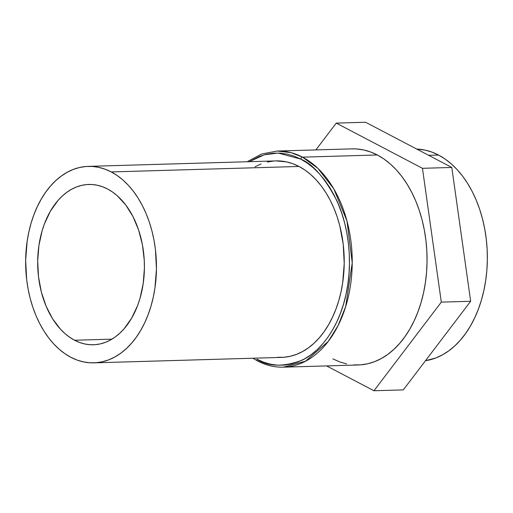 <?xml version="1.0" encoding="UTF-8"?>
<svg xmlns="http://www.w3.org/2000/svg" width="513" height="513" viewBox="0 0 513 513"><rect width="100%" height="100%" fill="white"/><g stroke="black" fill="none" stroke-linecap="round" stroke-linejoin="round"><path stroke-width="0.77" d="M252.877 358.221L257.552 360.94C265.939 365.327 274.57 367.398 283.433 367.167L358.247 364.987A108.108 71.916 -91.7 0 0 426.406 274.096A108.108 71.916 -91.7 0 0 377.331 154.977L302.516 157.151A108.108 71.916 88.3 0 1 351.585 276.276A108.108 71.916 88.3 0 1 283.433 367.167A108.108 71.916 88.3 0 1 258.058 361.056A1.969 1.372 -62.3 0 1 257.532 360.934A1.969 1.372 -62.3 0 1 257 359.247A1.969 1.372 117.7 0 0 257.532 360.934M300.65 159.049C312.616 163.839 324.601 177.556 336.599 200.211C347.679 223.136 353.688 260.54 346.012 294.379C338.869 328.5 319.458 352.572 301.676 360.363C283.279 367.077 268.382 366.705 257 359.247L263.688 362.216L270.524 364.198L277.443 365.16L284.369 365.109L291.249 364.031L298.008 361.947L304.575 358.876L310.904 354.842L316.919 349.885L322.562 344.05L327.794 337.407L332.546 330L336.785 321.92L340.465 313.231L343.55 304.023L346.012 294.379L347.827 284.401L348.981 274.173L349.456 263.804L349.25 253.39L348.365 243.034L346.814 232.831L344.608 222.879L341.767 213.28L338.317 204.123L334.296 195.491L329.744 187.476L324.697 180.153L319.214 173.586L313.334 167.847L307.127 162.987L300.65 159.049A1.969 1.372 -62.3 0 1 302.516 157.151A1.969 1.372 117.7 0 0 300.65 159.049L293.955 156.08L287.12 154.099L280.201 153.131L273.275 153.188L266.394 154.259L259.642 156.343L249.305 161.685L264.246 154.811L278.117 153.041L300.65 159.049M283.433 367.167L305.53 361.21L328.205 341.466L338.003 325.749L345.659 306.646L352.239 262.836L346.961 220.904L333.816 188.848L317.887 168.354L302.516 157.151L290.942 152.637L277.142 151.04A108.108 71.916 88.3 0 1 302.516 157.151L377.331 154.977L370.521 151.951L363.557 149.937L356.509 148.95L351.88 148.866M93.911 362.851L281.682 357.388A98.278 65.375 -91.7 0 0 343.639 274.756A98.278 65.375 -91.7 0 0 299.028 166.462L111.257 171.932A98.278 65.375 88.3 0 1 155.869 280.22A98.278 65.375 88.3 0 1 93.911 362.851A98.278 65.375 88.3 0 1 70.845 357.298L64.843 353.649L59.091 349.148L53.653 343.832L48.575 337.759L43.9 330.975L39.687 323.549L35.961 315.559L32.768 307.082L30.139 298.194L28.093 288.979L26.657 279.534L25.65 260.303L27.157 241.232L28.837 231.991L31.12 223.065L33.973 214.537L37.385 206.489L41.309 199.006L45.708 192.151L50.55 185.995L55.776 180.595L61.348 176.01L67.203 172.272L73.288 169.425L79.547 167.494L85.915 166.501L92.327 166.449L98.733 167.347L105.062 169.181L111.257 171.932L117.259 175.574L123.011 180.076L128.449 185.392L133.527 191.471L138.202 198.249L142.415 205.675L146.141 213.664L149.334 222.142L151.963 231.03L154.009 240.244L155.445 249.69L156.452 268.927L154.945 287.992L153.265 297.232L150.982 306.165L148.129 314.687L144.717 322.735L140.793 330.218L136.394 337.073L131.552 343.229L126.32 348.628L120.754 353.213L114.899 356.952L108.814 359.799L102.555 361.729L96.188 362.723L89.775 362.774L83.369 361.877L77.04 360.049L70.845 357.298A98.278 65.375 88.3 0 1 26.234 249.004A98.278 65.375 88.3 0 1 88.191 166.372A98.278 65.375 88.3 0 1 111.257 171.932L299.028 166.462A98.278 65.375 -91.7 0 0 275.962 160.909L88.191 166.372M74.558 340.241A80.195 53.352 88.3 0 1 38.161 251.877A80.195 53.352 88.3 0 1 88.717 184.449A80.195 53.352 88.3 0 1 107.538 188.983A80.195 53.352 88.3 0 1 143.941 277.347A80.195 53.352 88.3 0 1 93.385 344.774A80.195 53.352 88.3 0 1 74.558 340.241L111.911 339.157L74.558 340.241L79.618 342.485L84.78 343.979L90.006 344.71L95.245 344.672L100.439 343.857L105.543 342.286L110.513 339.965L115.29 336.913L119.83 333.168L124.101 328.762L131.642 318.15L137.625 305.472L139.959 298.515L143.191 283.689L144.416 268.132L144.262 260.264L142.422 244.727L138.606 229.959L132.963 216.518L125.711 204.924L117.131 195.633L112.437 191.958L107.538 188.983L102.485 186.738L97.323 185.244L92.096 184.513L86.857 184.552L81.663 185.366L76.559 186.937L71.589 189.265L66.812 192.311L62.272 196.056L58.001 200.461L50.46 211.08L44.477 223.751L42.143 230.709L38.911 245.535L37.686 261.091L38.507 276.789L41.348 292.012L46.099 306.19L52.576 318.765L60.534 329.256L64.971 333.597L69.665 337.265L74.558 340.241M438.544 155.035L428.663 155.324L438.544 155.035A106.14 70.608 -91.7 0 0 416.691 149.046L425.014 150.085L431.85 152.066L438.544 155.035A106.14 70.608 -91.7 0 1 487.042 267.767A106.14 70.608 -91.7 0 1 425.469 360.722L435.903 357.933L442.469 354.861L448.798 350.828L454.813 345.871L460.456 340.042L465.689 333.392L470.44 325.992L474.679 317.906L478.36 309.217L481.444 300.009L483.906 290.364L485.721 280.387L486.875 270.159L487.35 259.79L487.145 249.376L486.26 239.02L484.708 228.817L482.502 218.865L479.661 209.266L476.211 200.108L472.191 191.477L467.638 183.462L462.591 176.139L457.109 169.572L451.228 163.833L445.021 158.972L438.544 155.035M336.252 123.107L422.455 168.309L441.308 302.131L373.958 390.746L326.589 365.91L373.958 390.746L403.295 389.893L470.652 301.278L451.799 167.456L365.589 122.254L336.252 123.107L365.589 122.254L451.799 167.456L422.455 168.309L451.799 167.456L470.652 301.278L441.308 302.131L470.652 301.278L403.295 389.893L373.958 390.746L441.308 302.131L422.455 168.309L336.252 123.107L315.873 149.918L336.252 123.107M332.873 358.876L339.689 361.902L346.653 363.922M353.701 364.903L360.754 364.852L367.763 363.755L374.644 361.633L381.339 358.504L387.777 354.393L393.901 349.34L399.659 343.402L404.981 336.631L409.823 329.096L414.138 320.862L417.89 312.013L421.032 302.632L423.539 292.814L425.386 282.644L426.56 272.23L427.047 261.668L426.835 251.062L425.937 240.514L424.354 230.125L422.109 219.987L419.211 210.208L415.703 200.884L411.606 192.093L406.969 183.93L401.833 176.466L396.241 169.784L390.258 163.936L383.936 158.985L377.331 154.977A108.108 71.916 -91.7 0 0 351.956 148.866L277.142 151.04L261.694 153.983L247.157 161.749M277.546 357.311L283.958 357.26L290.326 356.266L296.585 354.336L302.67 351.488L308.525 347.75L314.097 343.165L319.323 337.766L324.165 331.61L328.57 324.755L332.488 317.271L335.9 309.224L338.753 300.695L341.036 291.769L342.716 282.528L344.223 263.458L343.216 244.226L339.734 225.566L337.105 216.678L333.912 208.195L330.186 200.211L325.973 192.785L321.298 186.001L316.22 179.922L310.782 174.612L305.03 170.111L299.028 166.462L292.833 163.711L286.504 161.884L275.891 160.909M273.685 161.037L267.318 162.031M261.059 163.961L254.974 166.808"/></g></svg>
